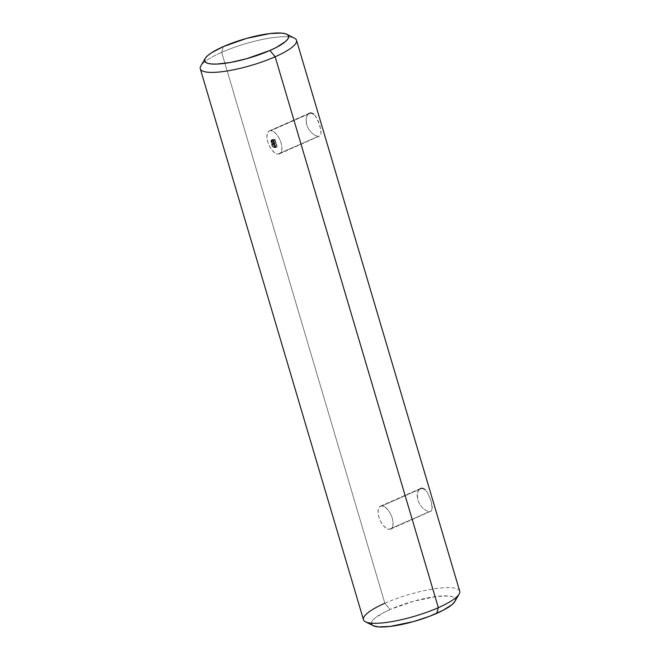<?xml version="1.0" encoding="UTF-8"?>
<svg xmlns="http://www.w3.org/2000/svg" width="660" height="660" viewBox="0 0 660 660"><rect width="100%" height="100%" fill="white"/><g stroke="black" fill="none" stroke-linecap="round" stroke-linejoin="round"><path stroke-width="0.49" stroke-dasharray="3.3 2.47" d="M380.515 506.154L420.56 488.483L418.712 490.042L417.351 493.325L417.755 499.942L419.785 504.388L422.804 508.101L426.17 510.626L429.19 511.648L389.053 529.361A12.548 6.097 66.2 0 1 379.393 518.603A12.548 6.097 66.2 0 1 380.515 506.154A12.548 6.097 66.2 0 1 382.107 505.906A12.548 6.097 66.2 0 1 391.768 516.673A12.548 6.097 66.2 0 1 390.646 529.114A12.548 6.097 66.2 0 1 389.053 529.361L431.302 511.046L432.325 507.284L431.12 501.031L427.35 492.294L424.883 489.382L422.235 488.194L382.107 505.906L422.235 488.194L419.752 488.961L417.895 491.518L417.12 495.396L417.755 499.942L419.785 504.388L422.804 508.101L426.17 510.626L429.19 511.648L431.302 511.046L432.267 508.885L431.12 501.031L427.35 492.294L424.883 489.382M390.646 529.114L431.302 511.046M269.354 130.886L309.4 113.206L307.552 114.774L306.182 118.057L306.595 124.666L308.624 129.121L311.644 132.833L315.01 135.35L318.029 136.381L277.893 154.094A12.548 6.097 66.2 0 1 268.232 143.327A12.548 6.097 66.2 0 1 269.354 130.886A12.548 6.097 66.2 0 1 270.947 130.639A12.548 6.097 66.2 0 1 280.607 141.397A12.548 6.097 66.2 0 1 279.485 153.846A12.548 6.097 66.2 0 1 277.893 154.094L320.141 135.77L321.106 133.609L320.974 130.136L318.31 121.135L314.993 115.385L311.075 112.926L268.653 131.315L267.234 133.683L266.912 137.362L267.729 141.809L269.569 146.338L272.151 150.265L275.072 152.988L277.893 154.094L280.186 153.409L281.605 151.049L281.927 147.362L281.111 142.915L279.271 138.386L276.688 134.458L273.768 131.744L270.947 130.639L311.075 112.926L308.591 113.685L306.735 116.242L305.959 120.128L306.595 124.666L308.624 129.121L311.644 132.833L315.01 135.35L318.029 136.381L320.141 135.77L321.106 133.609L319.96 125.763L316.189 117.026L313.723 114.114M279.485 153.846L320.141 135.77M200.285 68.805A50.193 11.204 163.5 0 1 221.661 52.338L223.303 46.621L221.661 52.338A50.193 11.204 -16.5 0 0 200.838 65.967M459.715 591.195A50.193 11.204 -16.5 0 0 384.846 603.24L221.661 52.338L384.846 603.24L390.043 609.527A43.766 9.768 -16.5 0 0 373.156 625.696M454.608 601.895L455.425 599.684L454.624 597.919L452.24 596.681L448.363 596.005L436.78 596.45L413.416 601.277L390.043 609.527L384.846 603.24A50.193 11.204 -16.5 0 0 363.47 619.707M271.78 139.978L273.397 140.11L275.649 147.7L273.43 147.436L272.2 146.248L271.788 145.258L273.388 144.548L271.705 144.952L271.813 143.731L273.669 142.799L272.06 143.509L271.409 142.824L270.93 141.826L272.539 141.116L270.93 141.826L270.922 140.316L271.78 139.978L270.93 141.826L272.06 143.509L271.788 145.258L274.024 147.568L275.624 146.858L273.801 145.538L273.265 143.938L273.669 142.799L272.432 140.671L272.893 139.301L275.005 139.4L277.25 146.99L275.624 146.858L274.024 147.568L275.649 147.7L277.25 146.99L275.624 146.858L273.388 144.548L273.669 142.799L272.539 141.116L273.38 139.268L275.005 139.4L277.25 146.99L275.649 147.7L273.397 140.11L275.005 139.4L273.397 140.11L271.78 139.978L273.38 139.268L271.219 140.044L273.38 139.268M294.525 38.214A50.193 11.204 -16.5 0 0 221.661 52.338A50.193 11.204 163.5 0 1 296.53 40.293M454.856 601.499A43.766 9.768 -16.5 0 0 436.202 596.516A43.766 9.768 -16.5 0 0 390.043 609.527L383.666 612.579L374.534 618.437L372.133 621.019L371.316 623.23M372.116 624.987L373.098 625.672M384.846 603.24A50.193 11.204 163.5 0 1 437.778 588.316A50.193 11.204 163.5 0 1 459.162 594.033M382.107 505.906L379.813 506.591L378.394 508.951L378.073 512.639L378.889 517.085L380.729 521.615L383.311 525.541L386.232 528.256L389.053 529.361L391.347 528.685L392.766 526.317L393.088 522.637L392.271 518.191L390.431 513.661L387.849 509.734L384.928 507.012L382.107 505.906M273.999 144.144L272.39 144.226L273.083 146.462L274.774 146.776L273.999 144.144L274.774 146.776L276.383 146.066L275.599 143.435L273.042 144.07L273.999 144.144M273.05 140.935L271.573 140.968L272.299 143.063L273.735 143.269L273.05 140.935L273.735 143.269L275.344 142.56L274.651 140.225L273.05 140.935M273.826 140.159L273.067 140.671L273.471 141.933L275.344 142.56L273.735 143.269L272.844 143.195L274.453 142.486L272.299 143.063L273.908 142.354L272.299 143.063L271.565 141.966L273.174 141.265L273.908 142.354L275.344 142.56L274.651 140.225L271.664 140.902L273.826 140.159L273.174 141.265L271.565 141.966L272.225 140.869M274.651 143.36L273.892 144.045L274.403 145.447L276.383 146.066L274.774 146.776L273.751 146.685L275.36 145.984L273.372 146.619L274.981 145.91L273.372 146.619L272.39 145.291L273.999 144.589L274.981 145.91L276.383 146.066L275.599 143.435L272.539 144.119L274.651 143.36L273.999 144.589L272.39 145.291L273.042 144.07"/><path stroke-width="0.99" d="M424.883 489.382L422.235 488.194L420.56 488.483M313.723 114.114L311.075 112.926L309.4 113.206M205.144 58.501L200.838 65.967A50.193 11.204 -16.5 0 0 222.222 71.684A50.193 11.204 -16.5 0 0 275.154 56.76L269.957 50.473A43.766 9.768 163.5 0 1 223.798 63.484A43.766 9.768 163.5 0 1 205.144 58.501A43.766 9.768 163.5 0 1 223.303 46.621L211.687 52.676L207.793 55.522L205.392 58.105L204.575 60.316L205.375 62.081L207.76 63.319L211.637 63.995L216.859 64.069L230.488 62.461L246.584 58.724L269.957 50.473L276.334 47.421L285.466 41.563L287.867 38.981L288.684 36.77L287.884 35.013L285.5 33.775L281.622 33.099L270.031 33.536L246.675 38.362L223.303 46.621A43.766 9.768 163.5 0 1 286.844 34.303A43.766 9.768 163.5 0 1 269.957 50.473L275.154 56.76A50.193 11.204 163.5 0 1 200.285 68.805L363.47 619.707A50.193 11.204 -16.5 0 0 438.339 607.662A50.193 11.204 163.5 0 1 365.475 621.786A50.193 11.204 163.5 0 1 384.846 603.24M365.475 621.786L373.156 625.696A43.766 9.768 -16.5 0 0 436.697 613.379L438.339 607.662L275.154 56.76L438.339 607.662A50.193 11.204 -16.5 0 0 459.715 591.195L296.53 40.293A50.193 11.204 163.5 0 1 275.154 56.76A50.193 11.204 -16.5 0 0 294.525 38.214L286.844 34.303M371.316 623.23L372.116 624.987M373.098 625.672L378.378 626.901L389.969 626.464L413.325 621.637L429.421 616.357L443.074 610.327L452.207 604.477L454.872 601.466M459.162 594.033A50.193 11.204 163.5 0 1 438.339 607.662L436.697 613.379A43.766 9.768 -16.5 0 0 454.856 601.499L459.162 594.033"/></g></svg>
